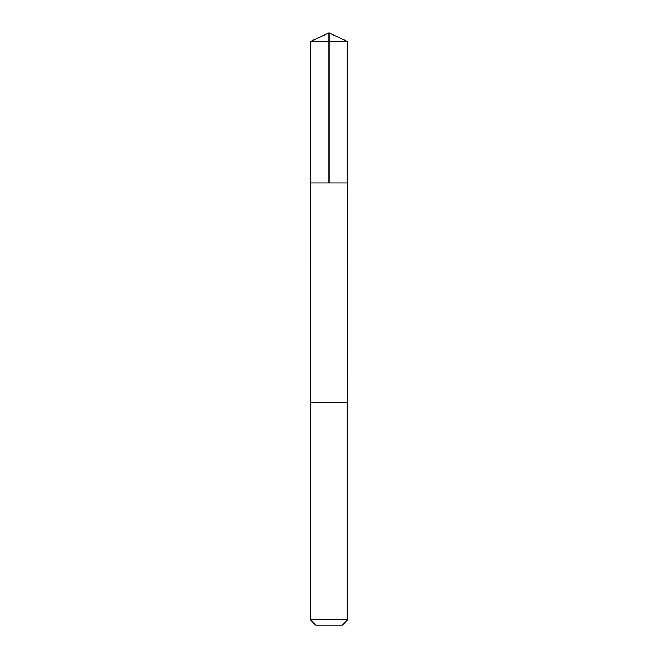 <?xml version="1.0" encoding="UTF-8"?>
<svg xmlns="http://www.w3.org/2000/svg" width="658" height="658" viewBox="0 0 658 658"><rect width="100%" height="100%" fill="white"/><g stroke="black" fill="none" stroke-linecap="round" stroke-linejoin="round"><path stroke-width="0.99" d="M310.239 183.006L347.761 183.006L347.761 41.651L310.239 41.651L310.239 183.006L347.761 183.006L347.753 402.293L310.247 402.293L310.239 183.006M336.633 402.293L310.239 402.293L310.239 619.68L347.761 619.68L347.761 402.293L336.633 402.293M347.761 619.68L342.349 625.1L315.651 625.1L310.239 619.68M329 183.006L329 32.9L310.239 41.651M329 32.9L347.761 41.651"/></g></svg>
